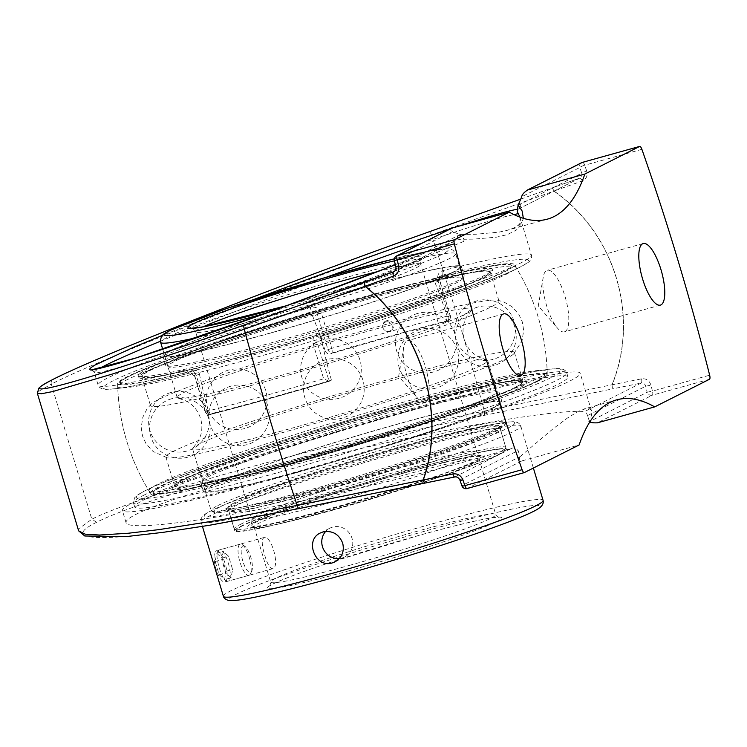 <?xml version="1.0" encoding="UTF-8"?>
<svg xmlns="http://www.w3.org/2000/svg" width="747" height="747" viewBox="0 0 747 747"><rect width="100%" height="100%" fill="white"/><g stroke="black" fill="none" stroke-linecap="round" stroke-linejoin="round"><path stroke-width="0.56" stroke-dasharray="3.73 2.8" d="M519.996 456.678L552.808 428.983L567.533 417.975L578.692 411.167L586.526 408.394L589.196 408.553L590.942 409.758L591.727 411.98L591.549 415.117L589.439 421.672L647.191 392.222A833.437 264.008 74.4 0 0 645.679 386.264C644.978 383.893 643.475 382.819 641.159 383.062L584.64 411.55C558.541 409.291 465.092 424.66 363.64 447.901C262.197 471.105 166.105 499.117 136.374 514.151C128.951 517.904 125.515 520.79 126.075 522.797C128.213 529.763 183.743 523.992 264.513 508.408C345.31 492.815 444.362 468.761 511.424 448.443L454.904 476.931L457.958 477.445L460.049 479.807A833.437 264.008 74.4 0 0 462.048 485.531L519.996 456.669M511.032 448.573C514.263 447.154 516.672 448.069 518.259 451.319M459.919 480.125A4.249 0.784 160.8 0 1 460.049 479.807L518.138 450.534L519.893 456.38M589.346 421.373L587.6 415.537L645.679 386.264L650.936 385.116A837.686 265.353 -105.6 0 1 652.448 391.111L709.65 375.181M587.786 416.284C586.61 412.83 585.508 411.252 584.509 411.541M132.947 502.74A238.975 14.165 163.3 0 1 384.089 417.489A238.975 14.165 163.3 0 1 580.204 373.248A238.975 14.165 163.3 0 1 569.672 381.101A238.975 14.165 163.3 0 1 318.53 466.352A238.975 14.165 163.3 0 1 122.415 510.593A238.975 14.165 163.3 0 1 132.947 502.74M144.638 499.482A226.182 13.409 163.3 0 1 382.333 418.796A226.182 13.409 163.3 0 1 567.953 376.927A226.182 13.409 163.3 0 1 355.161 454.764A226.182 13.409 163.3 0 1 134.665 506.914A226.182 13.409 163.3 0 1 144.638 499.482M520.155 456.249C518.726 458.751 519.324 460.301 521.929 460.899L579.13 444.969M564.984 331.621A31.953 10.122 74.4 0 0 565.292 297.381A31.953 10.122 74.4 0 0 547.243 270.274A31.953 10.122 74.4 0 0 546.645 270.507A31.953 10.122 74.4 0 0 543.265 276.978A31.953 10.122 74.4 0 0 557.523 328.166A31.953 10.122 74.4 0 0 564.387 331.845A31.953 10.122 74.4 0 0 564.984 331.621M425.37 401.979A31.953 10.122 74.4 0 0 425.678 367.739A31.953 10.122 74.4 0 0 407.629 340.632A31.953 10.122 74.4 0 0 407.04 340.865A31.953 10.122 74.4 0 0 403.66 347.336A31.953 10.122 74.4 0 0 417.909 398.524A31.953 10.122 74.4 0 0 424.782 402.203A31.953 10.122 74.4 0 0 425.37 401.979M429.03 231.831A4.249 1.27 70.4 0 1 431.449 234.875A992.866 314.506 -105.6 0 1 484.317 411.083A4.249 1.242 -101.7 0 1 484.056 415.407C325.888 447.705 143.153 498.184 96.662 522.274L91.825 519.23C138.961 495.046 324.095 443.886 484.317 411.083L611.98 384.77C639.871 316.625 615.192 233.671 553.891 191.148L431.449 234.875C277.763 289.444 98.399 359.811 51.291 384.117C50.787 381.717 51.59 380.036 53.7 379.056M78.631 530.846L78.949 528.624L91.825 519.23L51.291 384.117L38.881 391.26L37.369 393.258M96.662 522.274C45.782 547.252 140.875 540.94 299.323 508.502M520.724 199.122L579.681 178.131C581.764 177.151 582.464 175.517 581.764 173.229A4.249 0.784 160.8 0 1 586.694 170.998C587.908 175.694 586.414 179.028 582.212 180.989L553.975 191.036C615.285 233.606 639.992 316.635 612.11 384.817L641.57 378.832C646.211 378.346 649.33 380.438 650.936 385.116M452.075 228.068C450.096 229.581 450.32 230.73 452.738 231.533A363.836 115.253 74.4 0 0 459.657 234.455L476.054 234.231L499.08 232.112L507.297 230.309L515.094 227.396L519.062 224.894L522.807 220.15L523.348 218.311M452.738 231.533L394.631 260.815A833.437 264.008 74.4 0 0 396.143 266.782L395.91 266.754M457.36 235.931A4.249 4.015 63.3 0 1 454.951 240.982L395.396 264.746L454.951 240.982C458.434 239.077 461.431 239.189 463.952 241.328L463.831 238.723C461.291 235.585 459.134 234.661 457.36 235.931L396.143 266.782L396.097 268.929L394.061 271.693M519.996 217.172L520.117 225.286L516.382 230.048L507.26 234.642L496.559 237.163L473.775 239.115L463.962 239.264L459.657 234.455M313.068 343.527L317.017 342.154L329.184 381.278L323.638 378.776L313.068 343.527C312.162 338.326 314.244 334.759 319.324 332.807A226.182 13.409 -16.7 0 0 531.425 255.175L520.304 218.096C521.331 221.14 520.472 223.633 517.746 225.566C517.54 226.397 514.057 227.984 507.297 230.309L547.346 219.151M455.362 240.805L455.371 240.805A4.249 4.015 63.3 0 1 455.371 240.805L393.865 271.805M442.644 270.657A4.249 2.558 -104.1 0 1 441.468 275.643A221.934 13.157 163.3 0 1 518.792 267.753A221.934 13.157 163.3 0 1 320.454 336.626L324.982 334.348C322.424 335.356 321.275 337.205 321.546 339.876L317.017 342.154C316.579 339.549 317.727 337.709 320.454 336.626L320.454 336.636C407.675 310.519 489.939 282.086 517.671 268.378C526.019 264.027 530.109 261.469 529.931 260.694C531.575 258.219 532.079 256.38 531.425 255.175A226.182 13.409 -16.7 0 0 442.644 270.657C438.545 272.104 436.986 275.419 437.966 280.583L448.536 315.832A226.182 13.409 -16.7 0 0 331.948 348.307L321.369 313.049C319.268 308.212 315.561 306.373 310.248 307.531A226.182 13.409 -16.7 0 0 108.119 377.73A226.182 13.409 -16.7 0 0 98.137 385.172A226.182 13.409 -16.7 0 0 186.918 369.681C191.251 368.999 194.435 371.11 196.47 375.993L207.05 411.252A226.182 13.409 -16.7 0 0 323.638 378.776M160.4 341.248C207.349 321.985 262.542 300.686 325.972 277.352M422.064 243.111C469.816 226.761 500.471 217.265 514.029 214.622M463.952 241.328C406.48 265.353 311.154 301.695 231.309 330.015C151.436 358.355 95.308 375.75 94.327 372.454C94.15 371.819 95.812 370.521 99.304 368.542M520.734 199.113L551.482 188.141A4.249 1.391 -109.6 0 1 553.975 191.036L553.891 191.148A4.249 1.27 -109.6 0 0 551.482 188.141A4.249 4.249 0 0 0 551.482 188.141A4.249 1.391 -109.6 0 1 551.491 188.141L551.482 188.141A4.249 1.391 -109.6 0 0 551.435 188.169A4.249 1.27 -109.6 0 1 551.482 188.141L579.728 178.103A4.249 1.391 -109.6 0 0 579.681 178.131L579.728 178.103A4.249 1.391 -109.6 0 1 582.212 180.989M538.092 381.101A207.087 12.279 -16.7 0 0 547.252 374.49A207.087 12.279 -16.7 0 0 345.534 421.98A207.087 12.279 -16.7 0 0 150.595 493.468A207.087 12.279 -16.7 0 0 321.845 454.568A207.087 12.279 -16.7 0 0 538.092 381.101M321.369 313.049L317.419 314.422C316.345 312.003 314.394 311.144 311.546 311.826L310.248 307.531M186.918 369.681A4.249 2.558 75.9 0 0 190.354 372.874A4.249 2.558 75.9 0 0 190.541 372.818L194.678 376.32L196.47 375.993M91.573 369.868L94.327 372.454L98.137 385.172C98.259 386.526 99.687 387.796 102.423 388.954L105.719 389.402L116.896 388.617C132.35 386.544 156.833 381.297 190.354 372.874A4.249 2.558 75.9 0 0 190.364 372.874C193.146 373.388 194.584 374.536 194.678 376.32L205.248 411.569L207.05 411.252A4.249 2.428 -104.3 0 0 210.365 414.464A4.249 2.428 -104.3 0 0 210.533 414.408A4.249 4.015 63.3 0 1 205.434 411.429L205.248 411.569A4.249 4.249 0 0 0 210.365 414.464C246.379 405.248 285.961 394.192 329.11 381.315M441.468 275.643L436.332 278.155L441.468 275.643C439.694 276.241 439.059 277.828 439.572 280.396L437.966 280.583M212.755 413.287A214.529 12.718 -16.7 0 0 331.425 380.148L329.184 381.278A221.934 13.157 163.3 0 1 210.533 414.408L212.755 413.287C210.598 413.614 209.057 412.54 208.133 410.075L205.434 411.429L194.864 376.18L199.393 373.902C198.627 371.362 197.189 370.241 195.07 370.531L190.541 372.818A221.934 13.157 163.3 0 1 113.208 380.709A221.934 13.157 163.3 0 1 311.546 311.826L307.017 314.113C309.706 313.535 311.667 314.394 312.89 316.7L317.419 314.422L327.989 349.671L331.948 348.307L333.087 352.649A221.934 13.157 163.3 0 1 447.49 320.79A4.249 4.015 -116.7 0 0 448.181 320.519A4.249 4.249 0 0 0 450.338 315.505L448.536 315.832A4.249 2.428 -104.3 0 1 447.49 320.79L445.268 321.91L445.884 321.677L447.453 317.008L450.152 315.645L439.572 280.396L435.043 282.674C434.315 280.237 434.941 278.65 436.93 277.931A207.087 12.279 -16.7 0 1 514.263 264.541A207.087 12.279 -16.7 0 1 505.215 271.525A207.087 12.279 -16.7 0 1 324.982 334.348L319.613 336.972M325.3 351.034C326.392 353.415 328.25 354.33 330.865 353.77L333.087 352.649A4.249 4.015 -116.7 0 1 327.989 349.671L325.3 351.034A204.202 64.681 74.4 0 0 312.89 316.7M320.454 336.636L319.324 332.807M435.043 282.674A204.202 64.681 -105.6 0 1 447.453 317.008M445.268 321.91A214.529 12.718 -16.7 0 0 330.865 353.77M307.017 314.113A207.087 12.279 -16.7 0 0 126.785 376.927A207.087 12.279 -16.7 0 0 117.624 383.538A207.087 12.279 -16.7 0 0 195.07 370.531M579.681 178.131L518.147 209.141A4.249 4.015 -116.7 0 0 518.577 208.955L518.595 208.945C517.951 209.02 517.671 210.617 517.755 213.726M580.111 177.945L518.586 208.955A4.249 4.015 -116.7 0 0 520.547 204.08L581.764 173.229A833.437 264.008 74.4 0 0 579.775 167.515A4.249 0.812 160.7 0 1 584.686 165.246A837.686 265.353 -105.6 0 1 586.694 170.998M517.092 209.3L518.147 209.141L517.606 213.119M331.425 380.148A204.202 64.681 -105.6 0 1 321.546 339.876M199.393 373.902A204.202 64.681 74.4 0 0 208.133 410.075M493.468 407.46A154.022 9.132 163.3 0 1 331.603 462.412A154.022 9.132 163.3 0 1 205.201 490.919A154.022 9.132 163.3 0 1 211.999 485.858A154.022 9.132 163.3 0 1 373.855 430.916A154.022 9.132 163.3 0 1 500.257 402.4A154.022 9.132 163.3 0 1 493.468 407.46M210.337 486.325A155.843 9.235 163.3 0 1 374.107 430.73A155.843 9.235 163.3 0 1 502.003 401.877A155.843 9.235 163.3 0 1 495.13 407.003A155.843 9.235 163.3 0 1 331.36 462.598A155.843 9.235 163.3 0 1 203.464 491.442A155.843 9.235 163.3 0 1 210.337 486.325M490.219 396.62A154.022 9.132 163.3 0 1 445.726 414.277A154.022 9.132 163.3 0 1 257.267 470.815A154.022 9.132 163.3 0 1 201.951 480.078A154.022 9.132 163.3 0 1 208.74 475.017A154.022 9.132 163.3 0 1 370.605 420.075A154.022 9.132 163.3 0 1 497.007 391.559A154.022 9.132 163.3 0 1 490.219 396.62M514.552 387.665A181.316 10.747 163.3 0 1 462.178 408.45A181.316 10.747 163.3 0 1 240.329 475.008A181.316 10.747 163.3 0 1 183.202 479.947A181.316 10.747 163.3 0 1 401.055 407.507A181.316 10.747 163.3 0 1 514.552 387.665M517.867 386.741A184.948 10.962 163.3 0 1 323.507 452.71A184.948 10.962 163.3 0 1 171.726 486.951A184.948 10.962 163.3 0 1 179.878 480.872A184.948 10.962 163.3 0 1 374.247 414.893A184.948 10.962 163.3 0 1 526.028 380.662A184.948 10.962 163.3 0 1 517.867 386.741M180.4 482.609A184.948 10.962 163.3 0 1 374.761 416.639A184.948 10.962 163.3 0 1 526.551 382.399A184.948 10.962 163.3 0 1 518.39 388.477A184.948 10.962 163.3 0 1 438.9 418.675A184.948 10.962 163.3 0 1 265.381 470.731A184.948 10.962 163.3 0 1 172.249 488.687A184.948 10.962 163.3 0 1 180.4 482.609M207.563 477.1A155.843 9.235 163.3 0 1 371.343 421.504A155.843 9.235 163.3 0 1 499.239 392.661A155.843 9.235 163.3 0 1 492.366 397.777A155.843 9.235 163.3 0 1 425.388 423.222A155.843 9.235 163.3 0 1 279.173 467.09A155.843 9.235 163.3 0 1 200.691 482.226A155.843 9.235 163.3 0 1 207.563 477.1M406.844 275.755A154.022 9.132 -16.7 0 0 248.518 321.78A154.022 9.132 -16.7 0 0 164.611 355.628A154.022 9.132 -16.7 0 0 217.433 346.981A154.022 9.132 -16.7 0 0 375.769 300.948A154.022 9.132 -16.7 0 0 459.666 267.109A154.022 9.132 -16.7 0 0 406.844 275.755M216.313 347.402A155.843 9.235 -16.7 0 0 376.516 300.826A155.843 9.235 -16.7 0 0 461.413 266.586A155.843 9.235 -16.7 0 0 407.965 275.335A155.843 9.235 -16.7 0 0 247.761 321.901A155.843 9.235 -16.7 0 0 162.874 356.151A155.843 9.235 -16.7 0 0 216.313 347.402M410.103 286.596A154.022 9.132 -16.7 0 0 407.601 287.212A154.022 9.132 -16.7 0 0 219.151 343.751A154.022 9.132 -16.7 0 0 167.87 366.469A154.022 9.132 -16.7 0 0 220.692 357.822A154.022 9.132 -16.7 0 0 379.018 311.798A154.022 9.132 -16.7 0 0 462.925 277.949A154.022 9.132 -16.7 0 0 410.103 286.596M427.489 282.301A181.316 10.747 -16.7 0 0 424.548 283.02A181.316 10.747 -16.7 0 0 202.698 349.577A181.316 10.747 -16.7 0 0 204.51 366.151A181.316 10.747 -16.7 0 0 449.19 291.619A181.316 10.747 -16.7 0 0 427.489 282.301M429.721 281.46A184.948 10.962 -16.7 0 0 239.6 336.729A184.948 10.962 -16.7 0 0 138.849 377.375A184.948 10.962 -16.7 0 0 202.278 366.992A184.948 10.962 -16.7 0 0 392.399 311.714A184.948 10.962 -16.7 0 0 493.151 271.077A184.948 10.962 -16.7 0 0 429.721 281.46M201.755 365.246A184.948 10.962 -16.7 0 0 391.876 309.977A184.948 10.962 -16.7 0 0 492.628 269.34A184.948 10.962 -16.7 0 0 429.198 279.723A184.948 10.962 -16.7 0 0 399.486 287.296A184.948 10.962 -16.7 0 0 225.968 339.353A184.948 10.962 -16.7 0 0 138.326 375.629A184.948 10.962 -16.7 0 0 201.755 365.246M219.086 356.618A155.843 9.235 -16.7 0 0 379.289 310.052A155.843 9.235 -16.7 0 0 464.176 275.802A155.843 9.235 -16.7 0 0 410.738 284.551A155.843 9.235 -16.7 0 0 385.695 290.938A155.843 9.235 -16.7 0 0 239.488 334.805A155.843 9.235 -16.7 0 0 165.638 365.367A155.843 9.235 -16.7 0 0 219.086 356.618M239.974 544.236A16.191 5.126 74.4 0 0 239.815 561.585A16.191 5.126 74.4 0 0 248.966 575.321A16.191 5.126 74.4 0 0 249.265 575.199A16.191 5.126 74.4 0 0 250.366 573.967A16.191 5.126 74.4 0 0 249.554 558.345A16.191 5.126 74.4 0 0 242.168 544.563A16.191 5.126 74.4 0 0 240.273 544.124A16.191 5.126 74.4 0 0 239.974 544.236M242.84 545.917A13.801 4.37 -105.6 0 1 244.717 546.188A13.801 4.37 -105.6 0 1 251.011 557.944A13.801 4.37 -105.6 0 1 251.692 571.259A13.801 4.37 -105.6 0 1 243.41 562.93A13.801 4.37 -105.6 0 1 242.84 545.917M225.267 581.885A16.191 5.126 74.4 0 0 225.426 564.545A16.191 5.126 74.4 0 0 216.275 550.81A16.191 5.126 74.4 0 0 215.976 550.922A16.191 5.126 74.4 0 0 215.818 568.271A16.191 5.126 74.4 0 0 224.968 582.006A16.191 5.126 74.4 0 0 225.267 581.885M231.122 577.758L225.706 572.902L221.756 559.727L223.213 551.407L228.629 556.263L232.578 569.438L231.122 577.758L224.576 579.588L226.033 571.259L222.083 558.084L216.667 553.228L215.211 561.548L219.16 574.723L224.576 579.588M219.16 574.723L225.706 572.902M215.211 561.548L221.756 559.727M216.667 553.228L223.213 551.407M222.083 558.084L228.629 556.263M226.033 571.259L232.578 569.438M332.854 510.154A117.484 6.966 163.3 0 1 254.456 527.214A117.484 6.966 163.3 0 1 254.139 526.878A117.484 6.966 163.3 0 1 400.485 476.082A117.484 6.966 163.3 0 1 479.201 459.358A117.484 6.966 163.3 0 1 479.126 459.816A117.484 6.966 163.3 0 1 332.854 510.154M400.485 474.009A119.371 7.078 -16.7 0 0 252.122 525.963A119.371 7.078 -16.7 0 0 368.168 498.1A119.371 7.078 -16.7 0 0 480.386 457.481A119.371 7.078 -16.7 0 0 400.485 474.009M272.991 568.598L272.692 568.71C269.984 568.598 267.323 564.088 264.709 555.18C261.693 545.254 261.459 539.362 264.008 537.513C271.17 534.497 280.116 566.357 272.991 568.598M411.364 469.527A141.771 8.404 -16.7 0 0 234.763 530.828A141.771 8.404 -16.7 0 0 329.763 510.649A141.771 8.404 -16.7 0 0 506.363 449.349A141.771 8.404 -16.7 0 0 411.364 469.527M323.731 490.536A141.771 8.404 163.3 0 1 229.114 511.116A141.771 8.404 163.3 0 1 228.731 510.715A141.771 8.404 163.3 0 1 405.332 449.405A141.771 8.404 163.3 0 1 500.322 429.226A141.771 8.404 163.3 0 1 500.229 429.777A141.771 8.404 163.3 0 1 323.731 490.536M405.332 447.341A143.657 8.516 -16.7 0 0 226.78 509.865A143.657 8.516 -16.7 0 0 366.432 476.334A143.657 8.516 -16.7 0 0 501.489 427.452A143.657 8.516 -16.7 0 0 405.332 447.341M339.334 558.532A16.191 15.323 -116.7 0 0 344.554 557.038A16.191 15.323 -116.7 0 0 352.061 538.456A16.191 15.323 -116.7 0 0 329.987 528.12A16.191 15.323 -116.7 0 0 325.655 531.453M219.273 567.832C221.98 576.712 224.744 581.194 227.564 581.278L227.863 581.166C234.679 579.009 225.669 547.168 218.871 550.081C216.238 551.958 216.369 557.869 219.273 567.832M240.478 524.366A141.771 8.404 163.3 0 1 389.467 473.794A141.771 8.404 163.3 0 1 505.822 447.546A141.771 8.404 163.3 0 1 505.719 448.097A141.771 8.404 163.3 0 1 499.566 452.206A141.771 8.404 163.3 0 1 354.582 501.62A141.771 8.404 163.3 0 1 234.614 529.436A141.771 8.404 163.3 0 1 234.231 529.025A141.771 8.404 163.3 0 1 240.478 524.366M242.738 525.692A139.894 8.292 -16.7 0 0 236.948 530.687A139.894 8.292 -16.7 0 0 372.949 498.034A139.894 8.292 -16.7 0 0 504.468 450.432A139.894 8.292 -16.7 0 0 393.678 474.653A139.894 8.292 -16.7 0 0 242.738 525.692M234.063 502.974A141.771 8.404 -16.7 0 0 227.807 507.633A141.771 8.404 -16.7 0 0 344.162 481.385A141.771 8.404 -16.7 0 0 493.151 430.814A141.771 8.404 -16.7 0 0 499.398 426.154A141.771 8.404 -16.7 0 0 383.052 452.402A141.771 8.404 -16.7 0 0 234.063 502.974M217.9 505.532A154.022 9.132 163.3 0 1 379.756 450.581A154.022 9.132 163.3 0 1 506.158 422.074A154.022 9.132 163.3 0 1 506.055 422.671A154.022 9.132 163.3 0 1 499.369 427.135A154.022 9.132 163.3 0 1 341.855 480.816A154.022 9.132 163.3 0 1 211.522 511.032A154.022 9.132 163.3 0 1 211.102 510.593A154.022 9.132 163.3 0 1 217.9 505.532M220.15 506.849A152.145 9.02 -16.7 0 0 213.857 512.283A152.145 9.02 -16.7 0 0 361.763 476.773A152.145 9.02 -16.7 0 0 504.795 424.996A152.145 9.02 -16.7 0 0 384.313 451.337A152.145 9.02 -16.7 0 0 220.15 506.849M480.9 365.554A154.022 9.132 163.3 0 1 319.034 420.505A154.022 9.132 163.3 0 1 192.633 449.012A154.022 9.132 163.3 0 1 193.305 447.724A154.022 9.132 163.3 0 1 384.481 382.417A154.022 9.132 163.3 0 1 486.418 359.783A154.022 9.132 163.3 0 1 487.688 360.493A154.022 9.132 163.3 0 1 480.9 365.554M465.446 314.076A154.022 9.132 -16.7 0 0 471.572 310.304A154.022 9.132 -16.7 0 0 472.244 309.015A154.022 9.132 -16.7 0 0 369.037 330.93A154.022 9.132 -16.7 0 0 177.188 397.535A154.022 9.132 -16.7 0 0 178.458 398.244A154.022 9.132 -16.7 0 0 312.003 366.572A154.022 9.132 -16.7 0 0 465.446 314.076M376.628 296.783A207.843 12.325 -16.7 0 0 126.897 379.821A207.843 12.325 -16.7 0 0 117.699 386.46A207.843 12.325 -16.7 0 0 256.996 357.075A207.843 12.325 -16.7 0 0 515.813 267.024L515.813 267.024A207.843 12.325 -16.7 0 0 376.628 296.783M385.91 321.92A4.968 4.65 -133.6 0 0 382.94 327.84A4.968 4.65 -133.6 0 0 389.047 331.22A4.968 4.65 -133.6 0 0 392.016 325.309A4.968 4.65 -133.6 0 0 385.91 321.92M407.881 400.952A207.843 12.325 163.3 0 1 547.168 371.567L547.168 371.567A207.843 12.325 163.3 0 1 351.604 442.906A207.843 12.325 163.3 0 1 149.064 491.003L149.064 491.003A207.843 12.325 163.3 0 1 158.149 483.991A207.843 12.325 163.3 0 1 407.881 400.952M149.774 370.521A181.923 10.785 163.3 0 1 340.949 305.626A181.923 10.785 163.3 0 1 490.247 271.945A181.923 10.785 163.3 0 1 482.226 277.931A181.923 10.785 163.3 0 1 291.05 342.826A181.923 10.785 163.3 0 1 141.753 376.497A181.923 10.785 163.3 0 1 149.774 370.521M515.094 387.506A181.923 10.785 163.3 0 1 323.927 452.402A181.923 10.785 163.3 0 1 174.63 486.082A181.923 10.785 163.3 0 1 182.651 480.097A181.923 10.785 163.3 0 1 373.827 415.211A181.923 10.785 163.3 0 1 523.124 381.53A181.923 10.785 163.3 0 1 515.094 387.506M377.067 326.887A181.923 10.785 163.3 0 1 497.455 300.154A181.923 10.785 163.3 0 1 498.959 300.994A181.923 10.785 163.3 0 1 490.938 306.98A181.923 10.785 163.3 0 1 299.762 371.875A181.923 10.785 163.3 0 1 150.464 405.546A181.923 10.785 163.3 0 1 151.258 404.024A181.923 10.785 163.3 0 1 377.067 326.887M392.511 378.374A181.923 10.785 -16.7 0 0 165.918 457.033A181.923 10.785 -16.7 0 0 167.421 457.874A181.923 10.785 -16.7 0 0 325.15 420.458A181.923 10.785 -16.7 0 0 506.382 358.457A181.923 10.785 -16.7 0 0 513.609 354.003A181.923 10.785 -16.7 0 0 514.403 352.481A181.923 10.785 -16.7 0 0 392.511 378.374M521.929 460.899L467.146 488.51A4.249 4.015 63.3 0 1 462.048 485.531A4.249 0.812 -19.3 0 0 461.926 485.849M709.482 379.271L652.29 395.2A4.249 1.345 -105.6 0 0 652.448 391.111L647.191 392.222A4.249 4.015 -116.7 0 0 652.29 395.2L597.507 422.811M641.57 378.832A4.249 1.354 78.5 0 1 641.159 383.062L611.709 389.066A4.249 1.354 -101.5 0 0 612.11 384.817A4.249 0.579 18.8 0 0 611.98 384.77A4.249 1.242 -101.7 0 1 611.709 389.066L484.056 415.407M641.888 149.316L584.686 165.246A4.249 1.345 -105.6 0 0 582.595 162.323M394.397 260.768L394.631 260.815A4.249 4.015 63.3 0 1 396.601 255.941M143.424 495.42A226.182 13.409 163.3 0 1 381.11 414.734A226.182 13.409 163.3 0 1 566.73 372.865A226.182 13.409 163.3 0 1 556.758 380.298A226.182 13.409 163.3 0 1 319.072 460.983A226.182 13.409 163.3 0 1 133.452 502.852A226.182 13.409 163.3 0 1 143.424 495.42M581.736 162.641A4.249 4.015 -116.7 0 0 579.775 167.515L521.667 196.797M551.659 377.319A221.934 13.157 -16.7 0 0 302.787 434.166A221.934 13.157 -16.7 0 0 192.166 489.911A221.934 13.157 -16.7 0 0 551.659 377.319M440.945 275.83C439.703 276.773 439.301 278.248 439.759 280.256L450.152 315.645A4.249 4.015 -116.7 0 1 448.181 320.519L445.884 321.677M517.241 211.803C517.475 207.274 518.586 204.697 520.547 204.08M454.951 240.982L394.257 271.572M458.957 226.154L450.114 229.058M254.083 299.388L162.575 335.272M349.428 565.376A117.484 6.966 -16.7 0 0 495.765 514.571A117.484 6.966 -16.7 0 0 381.231 541.659A117.484 6.966 -16.7 0 0 270.703 582.09A117.484 6.966 -16.7 0 0 349.428 565.376M406.209 445.894A162.108 9.608 163.3 0 1 464.503 445.436A162.108 9.608 163.3 0 1 207.955 516.887A162.108 9.608 163.3 0 1 406.209 445.894M349.419 570.633A122.265 7.246 163.3 0 1 305.448 570.979A122.265 7.246 163.3 0 1 498.949 517.083A122.265 7.246 163.3 0 1 349.419 570.633M337.952 576.413A162.108 9.608 -16.7 0 0 532.723 511.648A162.108 9.608 -16.7 0 0 431.252 529.39A162.108 9.608 -16.7 0 0 236.482 594.154A162.108 9.608 -16.7 0 0 337.952 576.413M408.954 449.769A166.88 9.888 -16.7 0 0 201.083 521.929A166.88 9.888 -16.7 0 0 312.9 498.174A166.88 9.888 -16.7 0 0 520.771 426.014A166.88 9.888 -16.7 0 0 408.954 449.769M223.39 596.283A166.88 9.888 163.3 0 1 431.262 524.133A166.88 9.888 163.3 0 1 543.078 500.378M253.233 522.76A123.554 7.321 163.3 0 1 453.373 460.077A123.554 7.321 163.3 0 1 391.783 491.115A123.554 7.321 163.3 0 1 253.233 522.76M197.992 337.336A154.022 9.132 -16.7 0 0 339.11 298.137A154.022 9.132 -16.7 0 0 448.891 258.873A154.022 9.132 -16.7 0 0 455.679 253.812L453.037 250.208L449.955 248.947L446.529 248.667L419.823 252.85L394.369 258.789A147.962 8.768 163.3 0 1 432.597 258.733A147.962 8.768 163.3 0 1 267.743 312.638M472.244 309.015L455.679 253.812A154.022 9.132 -16.7 0 0 329.278 282.319A154.022 9.132 -16.7 0 0 167.421 337.27A154.022 9.132 -16.7 0 0 160.624 342.331M287.147 305.579A123.554 7.321 -16.7 0 0 410.234 264.914A123.554 7.321 -16.7 0 0 394.416 260.862M377.879 271.525A117.484 6.966 163.3 0 1 420.682 264.307A117.484 6.966 163.3 0 1 415.509 268.173A117.484 6.966 163.3 0 1 292.04 310.08A117.484 6.966 163.3 0 1 195.621 331.836A117.484 6.966 163.3 0 1 200.803 327.97A117.484 6.966 163.3 0 1 203.193 326.812M471.74 455.623A117.484 6.966 -16.7 0 0 476.922 451.758A117.484 6.966 -16.7 0 0 380.503 473.514A117.484 6.966 -16.7 0 0 257.043 515.421A117.484 6.966 -16.7 0 0 251.86 519.286A117.484 6.966 -16.7 0 0 348.279 497.539A117.484 6.966 -16.7 0 0 471.74 455.623M374.761 294.607A204.174 12.101 163.3 0 1 502.563 272.263A204.174 12.101 163.3 0 1 257.239 353.835A204.174 12.101 163.3 0 1 129.436 376.189A204.174 12.101 163.3 0 1 374.761 294.607M407.638 404.192A204.174 12.101 -16.7 0 0 162.314 485.765A204.174 12.101 -16.7 0 0 290.116 463.42A204.174 12.101 -16.7 0 0 535.44 381.848A204.174 12.101 -16.7 0 0 407.638 404.192M591.521 410.953L580.204 373.248M126.075 522.797L122.415 510.593M616.63 399.86L584.443 408.824M543.265 276.978L538.27 305.953L557.523 328.166M643.223 243.541L547.243 270.274M660.367 305.112L564.387 331.845M403.66 347.336L398.655 376.311L417.909 398.524M503.609 313.899L407.629 340.632M520.762 375.47L424.782 402.203M567.953 376.927L566.73 372.865C565.843 370.325 563.313 368.915 559.158 368.626C554.61 368.476 547.374 369.289 537.429 371.063C517.895 374.536 490.34 380.933 454.755 390.233C413.997 400.934 370.372 413.399 323.89 427.62C255.81 448.583 203.315 466.464 166.394 481.255C152.061 487.053 142.453 491.647 137.56 495.065L134.488 497.885L133.452 502.852L134.665 506.914M117.624 383.538A214.865 214.865 0 0 0 150.24 492.899M547.252 374.359A214.865 214.865 0 0 0 514.263 264.541M230.898 386.18A30.319 30.319 0 0 0 217.807 437.042A30.319 30.319 0 0 0 268.397 422.951A30.319 30.319 0 0 0 230.898 386.18M420.057 329.539A30.319 30.319 0 0 0 406.966 380.4A30.319 30.319 0 0 0 457.556 366.31A30.319 30.319 0 0 0 420.057 329.539M476.885 300.901A30.319 30.319 0 0 0 463.794 351.762A30.319 30.319 0 0 0 514.384 337.672A30.319 30.319 0 0 0 476.885 300.901M322.844 339.848A30.319 30.319 0 0 0 309.753 390.7A30.319 30.319 0 0 0 360.343 376.609A30.319 30.319 0 0 0 322.844 339.848M170.82 392.548A30.319 30.319 0 0 0 157.729 443.41A30.319 30.319 0 0 0 208.32 429.32A30.319 30.319 0 0 0 170.82 392.548M228.545 370.073A30.319 30.319 0 0 0 215.453 420.925A30.319 30.319 0 0 0 266.044 406.835A30.319 30.319 0 0 0 228.545 370.073M417.704 313.432A30.319 30.319 0 0 0 404.613 364.284A30.319 30.319 0 0 0 455.203 350.194A30.319 30.319 0 0 0 417.704 313.432M477.781 307.054A30.319 30.319 0 0 0 464.69 357.916A30.319 30.319 0 0 0 515.281 343.825A30.319 30.319 0 0 0 477.781 307.054M325.757 359.765A30.319 30.319 0 0 0 312.666 410.626A30.319 30.319 0 0 0 363.257 396.536A30.319 30.319 0 0 0 325.757 359.765M171.717 398.711A30.319 30.319 0 0 0 158.625 449.563A30.319 30.319 0 0 0 209.216 435.473A30.319 30.319 0 0 0 171.717 398.711M201.951 480.078L205.201 490.919M497.007 391.559L500.257 402.4M445.726 414.277L462.178 408.45M257.267 470.815L240.329 475.008M171.726 486.951L172.249 488.687M526.028 380.662L526.551 382.399M425.388 423.222L438.9 418.675M279.173 467.09L265.381 470.731M200.691 482.226L203.464 491.442M499.239 392.661L502.003 401.877M462.925 277.949L459.666 267.109M167.87 366.469L164.611 355.628M219.151 343.751L202.698 349.577M407.601 287.212L424.548 283.02M493.151 271.077L492.628 269.34M138.849 377.375L138.326 375.629M239.488 334.805L225.968 339.353M385.695 290.938L399.486 287.296M464.176 275.802L461.413 266.586M165.638 365.367L162.874 356.151M244.717 546.188L242.168 544.563M251.692 571.259L250.366 573.967M240.273 544.124L216.275 550.81M248.966 575.321L224.968 582.006M479.126 459.816L480.386 457.481M254.456 527.214L252.122 525.963M254.139 526.878L270.703 582.09L269.966 585.881L273.925 583.584C284.047 578.626 303.534 571.343 332.406 561.735L419.198 535.338C441.991 528.997 460.871 524.189 475.83 520.911C486.913 518.53 494.15 517.326 497.53 517.298L498.464 517.335L495.765 514.571L479.201 459.358M500.229 429.777L501.489 427.452M229.114 511.116L226.78 509.865M228.731 510.715L234.763 530.828M500.322 429.226L506.363 449.349M334.964 561.875L344.554 557.038M320.398 532.956L329.987 528.12M202.437 526.43L201.083 521.929C200.439 520.36 200.98 518.418 202.717 516.093L205.22 514.048C209.431 511.275 217.293 507.605 228.815 503.039C265.138 488.435 341.575 463.822 406.293 445.866C451.188 433.409 483.468 425.659 503.142 422.615L512.834 421.719C517.111 421.775 519.753 423.213 520.771 426.014L533.367 468.024M264.008 537.513L218.871 550.081M272.692 568.71L227.564 581.278M504.468 450.432L505.719 448.097M236.948 530.687L234.614 529.436M505.822 447.546L499.398 426.154M234.231 529.025L227.807 507.633M504.795 424.996L506.055 422.671M213.857 512.283L211.522 511.032M192.633 449.012L211.102 510.593M487.688 360.493L506.158 422.074M162.715 349.288L177.188 397.535M191.895 328.176C191.979 327.354 193.221 328.577 195.621 331.836L251.86 519.286C251.814 523.068 251.45 524.767 250.759 524.385L254.223 522.377C272.403 512.9 349.465 487.558 407.32 471.852C439.208 463.149 461.693 457.827 474.784 455.894L480.648 455.418C480.536 456.221 479.294 454.998 476.922 451.758L420.682 264.307C420.729 260.535 421.093 258.826 421.784 259.209L371.801 279.089L287.287 305.523M486.418 359.783L478.575 357.001L473.458 353.518C469.116 349.82 466.063 345.133 464.279 339.455C462.645 333.741 462.617 328.148 464.204 322.676L466.558 316.943L471.572 310.304M193.305 447.724L198.319 441.085L200.672 435.352C202.26 429.88 202.232 424.287 200.588 418.572C198.814 412.895 195.751 408.207 191.419 404.51L186.302 401.027L178.458 398.244M374.826 294.579C442.355 275.792 494.897 263.719 509.118 264.261L515.813 267.024A214.865 214.865 0 0 1 547.168 371.567C547.607 372.8 546.225 374.817 543.032 377.608C539.792 379.831 534.432 382.585 526.934 385.854C511.191 392.735 488.034 401.41 457.444 411.877C419.534 424.8 378.01 437.91 332.882 451.188C254.522 474.233 183.687 491.769 161.063 493.552C155.283 494.523 151.286 493.674 149.064 491.003A214.865 214.865 0 0 1 117.699 386.46C117.26 385.228 118.642 383.211 121.845 380.419C125.076 378.197 130.445 375.442 137.943 372.174C153.677 365.292 176.843 356.618 207.423 346.15C259.648 328.4 315.439 311.21 374.826 294.579M386.591 320.762A5.453 5.453 0 0 0 384.238 329.922A5.453 5.453 0 0 0 393.342 327.382A5.453 5.453 0 0 0 386.591 320.762M141.753 376.497L150.464 405.546M490.247 271.945L498.959 300.994M165.918 457.033L174.63 486.082M514.403 352.481L523.124 381.53M497.455 300.154L503.945 302.031L511.807 306.559L518.866 314.366L522.368 322.041L523.666 330.379L522.069 340.781L513.609 354.003M151.258 404.024L146.87 409.151L142.808 417.265L141.211 427.657L142.509 436.005L146.02 443.681L153.079 451.477L167.421 457.874"/><path stroke-width="1.12" d="M462.888 479.882A4.249 0.784 160.8 0 1 459.919 480.125L461.926 485.849A4.249 0.812 -19.3 0 0 464.886 485.634A837.686 265.353 -105.6 0 1 462.888 479.882C460.908 475.391 457.575 473.402 452.887 473.925L423.278 479.985C446.641 413.838 421.579 330.912 365.143 286.204L393.529 276.082C397.777 274.093 399.486 270.657 398.646 265.764A837.686 265.353 -105.6 0 1 397.133 259.769L454.335 243.839A837.686 265.353 74.4 0 0 522.088 469.695A4.249 1.345 -105.6 0 0 524.273 472.608A4.249 1.345 -105.6 0 0 524.347 472.58L579.13 444.969A363.836 115.253 -105.6 0 1 609.879 402.484A363.836 115.253 -105.6 0 1 616.63 399.86A363.836 115.253 -105.6 0 1 654.708 406.882L597.507 422.811C593.277 423.026 590.475 422.597 589.084 421.504M642.625 243.774A31.953 10.122 -105.6 0 1 643.223 243.541A31.953 10.122 -105.6 0 1 661.272 270.657A31.953 10.122 -105.6 0 1 660.964 304.888A31.953 10.122 -105.6 0 1 660.367 305.112A31.953 10.122 -105.6 0 1 642.317 278.005A31.953 10.122 -105.6 0 1 642.625 243.774M503.02 314.132A31.953 10.122 -105.6 0 1 503.609 313.899A31.953 10.122 -105.6 0 1 521.667 341.005A31.953 10.122 -105.6 0 1 521.35 375.246A31.953 10.122 -105.6 0 1 520.762 375.47A31.953 10.122 -105.6 0 1 502.703 348.363A31.953 10.122 -105.6 0 1 503.02 314.132M394.061 271.693L365.022 282.105A4.249 1.326 -109.6 0 0 365.143 286.204A4.249 0.962 131.6 0 0 365.05 286.316C421.485 330.977 446.519 413.829 423.138 479.938L297.157 505.402A992.866 314.506 -105.6 0 1 244.297 329.194L365.05 286.316A4.249 1.447 -109.5 0 1 365.022 282.105L244.26 324.954A4.249 1.447 70.5 0 0 244.297 329.194L188.188 348.774L112.517 373.995L52.635 391.577L41.468 393.744L37.369 393.258L38.769 388.328C39.358 387.712 39.684 386.32 53.298 379.233L53.7 379.056C100.285 355.273 277.314 285.793 428.983 231.85L520.724 199.122M299.22 508.539A4.249 1.41 -101.4 0 0 299.323 508.502L425.295 483.001A4.249 1.289 -101.6 0 1 425.192 483.038A4.249 1.41 -101.4 0 1 425.183 483.048A4.249 1.41 -101.4 0 1 425.183 483.038L299.211 508.548A4.249 1.41 -101.4 0 1 297.157 505.402L221.037 519.856L159.195 529.586L128.279 533.246L99.566 535.02L85.186 534.161L78.631 530.846L84.784 536.001L126.99 536.505L162.967 532.368L209.487 525.262L299.173 508.548M654.708 406.882L709.482 379.271A4.249 1.345 -105.6 0 0 709.65 375.181A837.686 265.353 74.4 0 0 641.888 149.316A4.249 1.345 -105.6 0 0 639.712 146.412L582.511 162.342A4.249 1.345 -105.6 0 1 582.595 162.323M459.919 480.125L459.919 480.125C458.658 477.641 456.949 476.586 454.802 476.969A4.249 1.289 78.4 0 0 454.904 476.931L425.295 483.001M452.075 228.068L396.601 255.941A4.249 4.015 63.3 0 1 397.292 255.679L452.075 228.068L509.277 212.139A363.836 115.253 -105.6 0 0 547.346 219.151A363.836 115.253 -105.6 0 0 554.097 216.537A363.836 115.253 -105.6 0 0 584.854 174.051L639.637 146.44A4.249 1.345 -105.6 0 1 639.712 146.412M395.91 266.754L398.646 265.764M454.335 243.839A4.249 1.345 -105.6 0 1 454.493 239.74L509.277 212.139M523.348 218.311L522.134 210.999L518.091 205.005L517.232 211.625L519.996 217.172M99.304 368.542L104.524 365.778C115.748 360.147 134.376 351.968 160.4 341.248M325.972 277.352L422.064 243.111M514.029 214.622L517.755 213.726M517.606 213.119L517.241 211.803M518.091 205.005A363.836 115.253 74.4 0 0 521.667 196.797C522.069 194.575 524.058 192.306 527.653 189.981L584.854 174.051M526.906 190.28L582.436 162.37A4.249 4.015 -116.7 0 0 581.736 162.641L526.906 190.28M325.655 531.453A16.191 15.323 -116.7 0 0 322.48 546.701A16.191 15.323 -116.7 0 0 339.334 558.532M342.696 543.181C344.544 551.417 341.967 557.654 334.964 561.875L332.322 562.893C315.477 568.616 304.104 540.062 320.398 532.956L323.031 531.939C332.368 530.314 338.923 534.058 342.696 543.181M520.734 199.113L429.03 231.831A4.249 1.27 70.4 0 0 428.983 231.85M244.26 324.954C92.329 379.028 2.904 404.342 53.7 379.056M423.138 479.938A4.249 1.373 16.1 0 0 423.278 479.985A4.249 1.289 -101.6 0 0 425.192 483.038A4.249 1.41 -101.4 0 1 423.138 479.938M425.192 483.038L425.192 483.038A4.249 4.249 0 0 0 425.192 483.038L454.802 476.969A4.249 1.289 78.4 0 1 452.887 473.925M524.189 472.618L467.146 488.51A4.249 1.345 -105.6 0 1 467.071 488.538A4.249 1.345 -105.6 0 1 464.886 485.634L522.088 469.695M454.493 239.74L397.292 255.679A4.249 1.345 -105.6 0 0 397.133 259.769L394.397 260.768L396.059 268.042L395.359 270.423L393.865 271.805M394.257 271.572L393.417 271.992A4.249 1.326 70.4 0 0 393.529 276.082M639.637 146.44L582.436 162.37A4.249 1.345 -105.6 0 1 582.511 162.342A4.249 4.249 0 0 0 581.736 162.641M517.092 209.3C507.969 210.887 488.585 216.509 458.957 226.154M450.114 229.058C398.03 246.267 322.359 273.421 254.083 299.388M162.575 335.272L132.593 347.747L94.99 365.068C89.266 368.439 88.202 370.092 91.788 370.036C98.025 368.971 108.604 366.235 123.516 361.828C179.924 344.778 300.546 301.704 395.396 264.746L275.41 309.856L136.057 357.934L91.582 369.868M223.39 596.283C223.717 597.955 225.239 599.271 227.966 600.261L231.187 600.588C236.22 600.588 244.811 599.318 256.94 596.788C277.445 592.52 304.421 585.741 337.868 576.441C423.932 552.565 524.375 518.848 538.839 508.324C542.359 505.934 543.769 503.282 543.078 500.378A166.88 9.888 163.3 0 1 335.207 572.538A166.88 9.888 163.3 0 1 223.39 596.283L202.437 526.43M267.743 312.638A147.962 8.768 163.3 0 1 171.222 329.931A147.962 8.768 163.3 0 1 394.369 258.807L321.359 278.687L226.92 308.436L170.232 330.314C165.694 333.255 160.203 333.732 160.624 342.331A154.022 9.132 -16.7 0 0 197.992 337.336M394.416 260.862A123.554 7.321 -16.7 0 0 281.311 292.301A123.554 7.321 -16.7 0 0 193.52 323.712A123.554 7.321 -16.7 0 0 287.147 305.579M203.193 326.812A117.484 6.966 163.3 0 1 377.879 271.525M53.28 379.243C100.285 355.245 277.613 285.69 429.03 231.831M461.926 485.849A4.249 4.249 0 0 0 467.071 488.538L524.273 472.608M396.601 255.941A4.249 4.249 0 0 0 394.397 260.768M37.35 393.267L78.631 530.856M543.078 500.378L533.367 468.024M160.624 342.331L162.715 349.288M287.287 305.523L202.334 326.971L191.904 328.176"/></g></svg>
